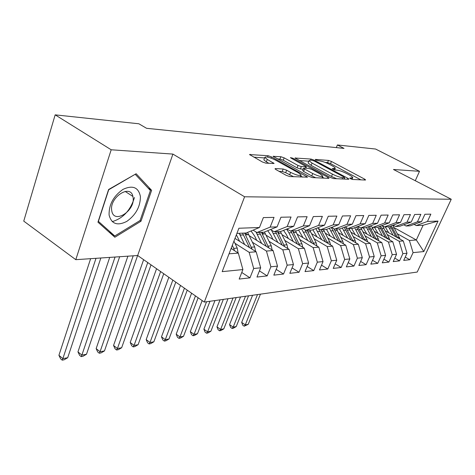 <?xml version="1.0" encoding="UTF-8"?>
<svg xmlns="http://www.w3.org/2000/svg" width="475" height="475" viewBox="0 0 475 475"><rect width="100%" height="100%" fill="white"/><g stroke="black" fill="none" stroke-linecap="round" stroke-linejoin="round"><path stroke-width="0.71" d="M350.443 178.695L352.64 179.461L365.287 180.043L365.619 179.912L364.562 179.093L331.461 161.47L328.463 160.419L315.293 159.398L315.679 160.016L319.574 160.9C322.353 161.268 325.63 162.408 329.401 164.32L332.15 165.793C334.103 166.856 335.154 167.675 335.308 168.251L332.144 168.69L335.023 169.997L336.728 170.098C339.471 170.436 342.766 171.588 346.625 173.541L349.446 175.049C351.518 176.178 352.622 177.044 352.759 177.65L349.707 178.119L350.443 178.695M275.506 168.566L274.995 168.797L275.975 169.599L286.199 175.334L289.768 176.552L307.61 177.151L271.468 156.887L268.09 155.723L249.541 154.553L262.348 161.957L265.875 163.168L274.105 163.459L267.277 159.416L264.795 157.409C265.875 156.322 269.367 157.178 275.274 159.986L298.437 172.817L301.144 175.026C300.034 176.112 296.519 175.239 290.599 172.395L286.657 170.204L283.171 169.011L275.506 168.566L275.28 169.142M111.192 149.779L75.792 259.677L137.667 255.514L172.906 154.09L111.192 149.779L55.159 114.849L138.866 123.779L146.567 128.303L344.013 148.396L337.392 144.964L336.3 147.612M172.906 154.09L244.595 196.781L451.25 199.251L417.216 272.056L204.297 302.07L244.595 196.781M415.275 180.72L419.508 171.309L393.466 169.486L451.25 199.251M419.508 171.309L375.612 149.043L337.392 144.964M330.285 177.448L333.551 178.576L348.555 179.271L348.917 179.123L347.866 178.291L314.153 160.146L311.048 159.066L295.017 158.021L330.285 177.448M328.611 178.345L312.479 177.602L309.071 176.433L273.107 156.346L280.873 156.72L284.169 157.86L298.033 165.466L301.346 166.606L306.387 166.725L291.08 158.122L290.427 157.605L293.01 158.27L327.976 177.341L329.015 178.172L328.611 178.345M394.535 227.881L416.326 239.982L423.112 225.257L438.027 221.071L427.476 221.451L430.849 214.148L424.911 214.267L421.515 221.665L417.454 221.813L420.868 214.35L414.669 214.48L411.231 222.033L406.992 222.187L410.447 214.563L403.976 214.7L400.49 222.425L396.061 222.579L399.558 214.789L392.789 214.926L389.262 222.828L384.631 222.995L388.17 215.021L381.087 215.169L377.518 223.25L372.661 223.422L376.247 215.27L368.826 215.424L365.21 223.695L360.127 223.873L363.755 215.525L355.965 215.686L352.308 224.158L346.97 224.348L350.645 215.798L342.463 215.965L338.764 224.645L333.153 224.847L336.87 216.078L328.267 216.256L324.526 225.162L318.624 225.37L322.383 216.38L313.322 216.564L309.54 225.696L303.323 225.922L307.123 216.695L297.576 216.891L293.752 226.266L287.191 226.504L291.033 217.022L280.945 217.229L277.085 226.866L270.156 227.115L274.033 217.372L263.37 217.592L259.469 227.501L246.157 232.999L236.912 233.403M438.027 221.071L423.813 251.566L413.072 252.635L409.391 240.493L397.735 233.985M405.228 257.1L409.8 259.712L413.072 252.635M409.8 259.712L403.714 260.401L407.004 253.24L402.871 253.65L399.137 241.247L387.297 234.585M394.796 258.127L399.564 260.876L402.871 253.65M399.564 260.876L393.217 261.594L396.548 254.279L392.237 254.713L388.437 242.036L376.408 235.214M383.907 259.19L388.894 262.081L392.237 254.713M388.894 262.081L382.262 262.835L385.629 255.366L381.128 255.817L377.269 242.862L365.049 235.867M372.537 260.294L377.75 263.346L381.128 255.817M377.75 263.346L370.821 264.136L374.229 256.5L369.526 256.969L365.596 243.728L353.18 236.55M360.65 261.44L366.1 264.67L369.526 256.969M366.1 264.67L358.863 265.489L362.306 257.688L357.384 258.18L353.388 244.625L340.765 237.263M348.211 262.633L353.923 266.053L357.384 258.18M353.923 266.053L346.34 266.908L349.826 258.934L344.666 259.445L340.605 245.569L327.774 238.011M335.172 263.874L341.169 267.496L344.666 259.445M341.169 267.496L333.224 268.399L336.745 260.235L331.336 260.775L327.198 246.561L314.159 238.788M321.504 265.163L327.798 269.016L331.336 260.775M327.798 269.016L319.461 269.96L323.024 261.6L317.342 262.164L313.138 247.6L299.873 239.602M307.153 266.505L313.767 270.608L317.342 262.164M313.767 270.608L305.015 271.599L308.613 263.037L302.64 263.631L298.359 248.692L284.869 240.457M292.066 267.906L299.03 272.276L302.64 263.631M299.03 272.276L289.821 273.321L293.455 264.545L287.173 265.169L282.809 249.838L269.087 241.353M276.183 269.367L283.522 274.033L287.173 265.169M283.522 274.033L273.826 275.138L277.501 266.131L270.875 266.79L266.433 251.049L252.474 242.297M259.439 270.887L267.193 275.886L270.875 266.79M267.193 275.886L256.969 277.05L260.674 267.805L253.686 268.5L249.155 252.32L234.953 243.283M241.763 272.466L249.963 277.845L253.686 268.5M249.963 277.845L239.168 279.068L242.903 269.574L222.175 271.641L238.895 228.243L259.469 227.501M253.08 230.138L256.945 232.524L263.94 232.222L277.085 226.866M270.156 227.115L256.945 232.524M229.045 253.804L238.325 253.122L231.099 248.478M242.903 269.574L238.325 253.122M270.501 229.55L274.152 231.77L280.778 231.485L293.752 226.266M287.191 226.504L274.152 231.77M249.155 252.32L256.179 251.803L234.982 238.402M260.674 267.805L256.179 251.803M286.995 228.986L290.457 231.058L296.738 230.785L309.54 225.696M303.323 225.922L290.457 231.058M240.932 235.06L239.798 234.347M266.433 251.049L273.089 250.557L249.339 235.754M247.724 234.745L244.999 233.047M277.501 266.131L273.089 250.557M302.646 228.439L305.924 230.381L311.891 230.12L324.526 225.162M318.624 225.37L305.924 230.381M257.652 234.282L257.088 233.938M282.809 249.838L289.127 249.369L266.119 235.226M264.1 233.979L261.488 232.376M293.455 264.545L289.127 249.369M317.514 227.917L320.625 229.74L326.301 229.49L338.764 224.645M333.153 224.847L320.625 229.74M298.359 248.692L304.356 248.247L282.055 234.703M279.674 233.255L277.703 232.061M308.613 263.037L304.356 248.247M331.651 227.412L334.608 229.128L340.017 228.891L352.308 224.158M346.97 224.348L334.608 229.128M313.138 247.6L318.844 247.178L297.202 234.193M294.494 232.566L293.093 231.723M323.024 261.6L318.844 247.178M345.111 226.931L347.932 228.546L353.085 228.321L365.21 223.695M360.127 223.873L347.932 228.546M327.198 246.561L332.637 246.157L311.618 233.688M308.619 231.907L307.723 231.378M336.745 260.235L332.637 246.157M357.948 226.462L360.632 227.988L365.554 227.774L377.518 223.25M372.661 223.422L360.632 227.988M340.605 245.569L345.788 245.189L325.351 233.195M322.098 231.283L321.652 231.022M349.826 258.934L345.788 245.189M370.203 226.017L372.762 227.46L377.459 227.252L389.262 222.828M384.631 222.995L372.762 227.46M353.388 244.625L358.34 244.263L338.461 232.708M334.97 230.684L333.747 228.629M362.306 257.688L358.34 244.263M381.906 225.583L384.352 226.949L388.847 226.753L400.49 222.425M396.061 222.579L384.352 226.949M365.596 243.728L370.328 243.378L350.978 232.239M374.229 256.5L370.328 243.378M393.104 225.174L395.438 226.468L399.742 226.278L411.231 222.033M406.992 222.187L395.438 226.468M377.269 242.862L381.793 242.529L362.942 231.776M385.629 255.366L381.793 242.529M403.821 224.77L406.06 226.005L410.18 225.821L421.515 221.665M417.454 221.813L406.06 226.005M388.437 242.036L392.772 241.722L374.395 231.331M396.548 254.279L392.772 241.722M414.087 224.39L416.237 225.56L423.112 225.257M427.476 221.451L416.237 225.56M399.137 241.247L403.293 240.944L385.367 230.892M407.004 253.24L403.293 240.944M55.159 114.849L23.75 221.118L75.792 259.677M137.667 255.514L204.297 302.07M385.433 227.121L385.077 226.919M409.391 240.493L416.326 239.982L423.813 251.566M140.998 221.219L151.62 190.327L136.141 173.737L108.603 189.507L97.945 222.169L114.849 237.251L140.998 221.219L140.006 220.554M360.863 179.841L330.564 163.649L327.566 162.604L325.215 162.426M308.786 161.215L299.161 160.502M344.494 177.751L344.019 177.074L314.379 161.096L312.188 160.336L310.312 160.194L308.999 160.687L312.063 163.091L332.464 174.129C336.454 176.166 339.857 177.341 342.677 177.662L344.494 177.751L343.947 179.057M308.222 162.61L308.079 162.961L311.137 165.377L312.063 163.091M336.65 178.719L331.508 176.445L311.137 165.377M277.305 158.893L279.947 159.083L280.873 156.72M303.24 169.153L300.39 168.987L297.083 167.847L283.243 160.223L279.947 159.083M322.323 177.151L324.134 178.143M312.728 173.523C318.321 176.201 321.658 177.068 322.745 176.118L320.002 173.915L311.921 169.504L308.637 168.37L304.042 168.085L303.596 168.269L304.588 169.058L312.728 173.523L311.748 175.922L315.798 177.757M302.694 170.519L303.626 171.451L304.588 169.058M311.748 175.922L303.626 171.451M293.633 176.73L285.671 172.686L282.192 171.499L279.057 171.333M264.023 159.428L263.851 159.861L266.327 161.874L267.277 159.416M269.004 163.37L266.327 161.874M264.587 157.949L253.781 157.154M302.664 177.151L300.728 176.071M148.129 188.106L151.62 190.327M400.134 239.174L392.837 225.269M393.045 235.196L388.556 226.765M388.74 232.78L385.261 226.913M397.723 237.821L391.258 225.857M390.242 226.237L395.93 236.811M257.515 294.571L245.266 324.888L248.217 324.342L260.454 294.156M248.217 324.342L244.18 326.194L242.749 325.197L241.674 322.394L252.581 295.266M241.674 322.394L245.266 324.888L244.18 326.194M389.761 240.018L389.114 238.07L382.506 225.922M382.411 235.861L377.779 227.133M378.041 233.391L374.508 227.382M387.279 238.616L380.534 226.1M379.478 226.498L385.415 237.559M245.492 296.263L233.172 327.127L236.235 326.557L248.544 295.836M236.235 326.557L233.332 328.219L232.109 328.451L230.66 327.429L229.55 324.579L240.522 296.964M229.55 324.579L233.172 327.127L232.109 328.451M378.937 240.902L378.26 238.788L372.038 227.05M371.313 236.55L366.48 227.424M366.884 234.027L363.292 227.875M376.384 239.442L369.33 226.343M368.244 226.759L374.454 238.343M233.011 298.027L220.62 329.448L223.802 328.86L236.176 297.576M223.802 328.86L220.851 330.547L219.575 330.784L218.12 329.745L216.968 326.848L227.994 298.733M216.968 326.848L220.62 329.448L219.575 330.784M109.096 215.027C111.453 223.998 117.349 226.13 126.783 221.403C135.874 214.878 140.41 206.572 140.398 196.472C138.498 187.31 132.715 184.935 123.043 189.347C113.495 196.05 108.846 204.612 109.096 215.027M111.696 210.389L111.821 211.12C114.095 224.354 135.143 210.829 133.119 197.737L132.899 196.46C130.583 183.641 109.428 197.25 111.696 210.389M134.472 197.505C130.536 210.283 123.114 218.334 112.207 221.647M135.381 174.485L150.403 190.54L140.119 220.483L114.766 236.004L98.402 221.362L108.722 189.751L135.126 174.319M108.817 231.865L114.766 236.004M367.644 241.834L366.938 239.537L360.905 227.976M359.723 237.274L354.671 227.715M355.241 234.692L351.583 228.386M365.014 240.314L357.633 226.587M356.499 227.014L363.007 239.162M220.038 299.856L207.587 331.859L210.894 331.247L223.327 299.387M210.894 331.247L207.89 332.969L206.566 333.213L205.093 332.15L203.9 329.199L214.979 300.568M203.9 329.199L207.587 331.859L206.566 333.213M355.84 242.808L355.104 240.32L348.983 228.499M347.617 238.028L342.315 228.006M343.069 235.386L339.346 228.92M353.127 241.235L345.764 227.299M344.215 227.276L351.049 240.029M206.548 301.756L194.037 334.364L197.475 333.729L209.968 301.275M197.475 333.729L194.417 335.481L193.04 335.736L191.556 334.649L190.321 331.645L202.172 300.586M190.321 331.645L194.037 334.364L193.04 335.736M343.496 243.841L342.73 241.14L336.514 229.045M334.946 238.824L329.377 228.297M330.333 236.117L326.497 229.413M331.354 227.525L338.544 240.938M340.694 242.197L334.946 230.684L337.375 230.571M195.468 295.901L179.948 336.971L183.522 336.306L198.14 297.772M183.522 336.306L180.411 338.093L178.98 338.36L177.484 337.25L176.195 334.186L191.603 293.2M176.195 334.186L179.948 336.971L178.98 338.36M330.57 244.934L329.775 241.995L323.469 229.615M321.676 239.655L315.816 228.582M317.003 236.882L312.871 229.74M327.679 243.218L320.922 229.728M318.363 228.416L325.446 241.894M184.431 288.188L165.276 339.678L168.999 338.99L187.245 290.154M168.999 338.99L165.828 340.812L164.338 341.092L162.83 339.957L161.494 336.834L180.506 285.445M161.494 336.834L165.276 339.678L164.338 341.092M317.015 246.08L316.202 242.891L309.795 230.215M307.764 240.528L301.583 228.861M303.026 237.684L298.573 230.054M314.034 244.292L307.123 230.333M305.104 229.894L311.725 242.903M172.829 280.084L149.993 342.505L153.87 341.792L175.786 282.15M153.87 341.792L150.646 343.651L149.091 343.942L147.571 342.772L146.181 339.595L168.839 277.299M146.181 339.595L149.993 342.505L149.091 343.942M302.801 247.303L301.963 243.835L295.456 230.844M293.164 241.448L288.925 232.827L286.621 229.134M288.361 238.533L286.419 234.579L283.539 230.375M299.713 245.427L292.653 230.963M290.866 231.04L297.326 243.978M160.615 271.552L134.057 345.456L138.1 344.707L163.732 273.725M138.1 344.707L134.817 346.602L133.196 346.904L131.664 345.711L130.215 342.469L156.566 268.719M130.215 342.469L134.057 345.456L133.196 346.904M287.856 248.591L287.001 244.821L280.398 231.497M277.816 242.416L271.439 230.12M272.947 239.424L270.964 235.339L267.716 230.684M284.662 246.626L277.447 231.628M275.571 231.711L282.197 245.112M147.743 262.556L117.42 348.531L121.647 347.747L151.026 264.848M121.647 347.747L118.299 349.683L116.607 350.004L115.063 348.775L113.555 345.468L143.622 259.677M113.555 345.468L117.42 348.531L116.607 350.004M272.139 249.963L271.272 245.86L264.45 232.014M261.672 243.438L255.936 231.901M256.732 240.362L254.707 236.14L251.032 230.987M268.832 247.902L261.458 232.328M259.487 232.417L266.285 246.317M133.202 255.817L100.047 351.743L104.464 350.924L137.607 255.52M104.464 350.924L101.05 352.907L99.281 353.234L97.725 351.981L96.152 348.603L127.894 256.173M96.152 348.603L100.047 351.743L99.281 353.234M255.58 251.423L254.707 246.958L247.582 232.412M244.655 244.518L239.222 233.302M239.655 241.353L236.372 234.804M252.154 249.256L244.625 233.065M242.541 233.154L249.518 247.594M115.045 257.034L81.878 355.104L86.498 354.249L119.664 256.726M86.498 354.249L83.018 356.268L81.166 356.612L79.604 355.324L77.959 351.88L109.707 257.397M77.959 351.88L81.878 355.104L81.166 356.612M238.112 252.985L237.239 248.11L233.932 241.128M234.561 250.705L232.346 245.243M231.337 247.867L231.83 248.953M96.003 258.317L62.86 358.619L67.699 357.723L100.848 257.99M67.699 357.723L64.143 359.789L62.207 360.151L60.634 358.827L58.918 355.312L90.63 258.679M58.918 355.312L62.86 358.619L62.207 360.151M351.227 179.063L351.637 178.101M333.723 169.64L334.115 168.702M327.566 162.604L328.463 160.419M330.564 163.649L331.461 161.47M364.177 179.989L364.562 179.093M295.272 158.323L295.456 157.854M310.585 160.217L311.048 159.066M313.868 160.853L314.153 160.146M347.474 179.217L347.866 178.291M331.508 176.445L332.464 174.129M342.131 178.974L342.677 177.662M273.398 156.679L273.6 156.156M283.243 160.223L284.169 157.86M297.083 167.847L298.033 165.466M300.39 168.987L301.346 166.606M305.443 168.174L305.953 166.903M292.713 159.012L293.01 158.27M327.578 178.297L327.976 177.341M282.192 171.499L283.171 169.011M285.671 172.686L286.657 170.204M289.608 174.889L290.599 172.395M272.793 163.62L273.155 162.688M249.868 154.909L250.093 154.322M267.573 157.065L268.09 155.723M271.005 158.074L271.468 156.887M306.179 177.312L306.583 176.314M392.588 228L394.547 227.911M389.363 228.148L391.347 228.059M397.575 237.512L399.517 237.387M382.025 228.493L384.067 228.398M378.664 228.647L380.73 228.552M387.083 238.207L389.114 238.07M371.011 229.003L373.142 228.908M367.502 229.17L369.663 229.069M376.147 238.931L378.26 238.788M359.516 229.538L361.742 229.437M355.852 229.71L358.103 229.603M364.729 239.685L366.938 239.537M347.504 230.102L349.832 229.989M343.674 230.28L346.026 230.167M352.794 240.475L355.104 240.32M330.933 230.868L333.397 230.755M340.314 241.3L342.73 241.14M321.795 231.295L324.342 231.177M317.591 231.491L320.174 231.373M327.245 242.161L329.775 241.995M308.014 231.937L310.68 231.812M303.602 232.144L306.316 232.02M313.548 243.069L316.202 242.891M293.55 232.613L296.353 232.483M288.925 232.827L291.769 232.697M299.173 244.019L301.963 243.835M278.362 233.32L281.307 233.183M273.499 233.546L276.492 233.403M284.074 245.017L287.001 244.821M262.39 234.062L265.489 233.92M257.266 234.3L260.419 234.151M268.191 246.068L271.272 245.86M245.569 234.846L248.829 234.692M240.166 235.095L243.485 234.941M251.459 247.172L254.707 246.958M233.813 248.336L237.239 248.11M231.153 248.514L231.628 248.484M352.04 179.342L352.64 177.935M334.614 169.925L335.184 168.548M344.155 179.063L344.719 177.715M308.079 162.961L308.999 160.687M305.799 168.192L306.339 166.85M321.955 178.042L322.614 176.445M302.64 170.65L303.596 168.269M300.337 177.038L300.984 175.423M263.851 159.861L264.795 157.409M125.151 191.413L132.899 196.46"/></g></svg>
